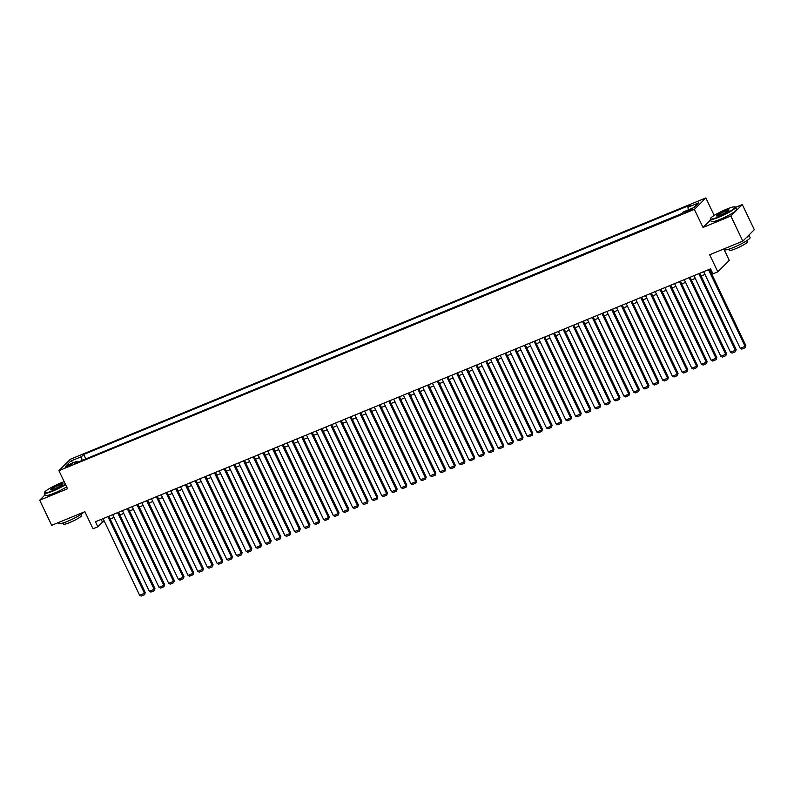 <?xml version="1.0" encoding="UTF-8"?>
<svg xmlns="http://www.w3.org/2000/svg" width="794" height="794" viewBox="0 0 794 794"><rect width="100%" height="100%" fill="white"/><g stroke="black" fill="none" stroke-linecap="round" stroke-linejoin="round"><path stroke-width="1.19" d="M67.45 466.713A3.593 0.506 -25.5 0 0 71.688 464.172A3.593 0.506 -25.5 0 0 69.425 464.738A3.593 0.506 -25.5 0 0 65.187 467.279A3.593 0.506 -25.5 0 0 67.45 466.713M705.846 197.934L70.378 459.24L58.925 470.673L694.393 209.368L705.846 197.934L714.193 215.442M710.561 219.928L703.018 227.461L730.867 216.008L742.321 204.564L735.671 207.303M742.321 204.564L754.3 229.684L742.847 241.128L709.667 254.765L717.816 271.846L729.269 260.412L723.81 248.959M45.079 494.831L39.7 500.21L51.679 525.33L84.859 511.693L93.007 528.774L97.851 526.779L102.495 522.144L104.371 521.37M730.867 216.008L742.847 241.128M717.816 271.846L712.972 273.841L710.58 268.819L95.459 521.757L97.851 526.779M690.433 209.398L684.2 212.732L688.517 211.313L692.616 208.862L690.433 209.398L690.82 210.221M77.812 462.197L76.829 461.334L74.666 463.498L681.063 214.142L683.237 211.978L693.887 207.591L698.591 202.897L687.941 207.274L690.105 205.11L83.698 454.466L81.534 456.629L82.03 460.46M76.829 461.334L66.17 465.711L70.874 461.016L81.534 456.629M681.52 213.695L85.256 459.14M703.018 227.461L694.393 209.368M39.7 500.21L67.55 488.757L58.925 470.673M110.177 518.978L114.058 517.38M119.864 514.998L123.745 513.4M129.551 511.018L133.432 509.42M139.238 507.029L143.118 505.431M148.925 503.049L152.805 501.451M158.611 499.069L162.502 497.471M168.298 495.079L172.189 493.481M177.985 491.099L181.876 489.501M187.672 487.119L191.562 485.521M197.359 483.129L201.249 481.531M207.045 479.149L210.936 477.551M216.732 475.169L220.623 473.571M226.419 471.179L230.31 469.582M236.106 467.2L239.996 465.602M245.793 463.22L249.683 461.622M255.479 459.23L259.37 457.632M265.166 455.25L269.057 453.652M274.853 451.27L278.744 449.672M284.54 447.28L288.43 445.682M294.227 443.3L298.117 441.702M303.913 439.32L307.804 437.722M313.6 435.33L317.491 433.732M323.287 431.35L327.178 429.752M332.974 427.371L336.864 425.773M342.661 423.381L346.551 421.783M352.347 419.401L356.238 417.803M362.034 415.421L365.925 413.823M371.721 411.431L375.612 409.833M381.408 407.451L385.298 405.853M391.095 403.471L394.985 401.873M400.781 399.481L404.672 397.883M410.468 395.501L414.359 393.903M420.155 391.521L424.046 389.923M429.842 387.532L433.732 385.934M439.529 383.552L443.419 381.954M449.215 379.572L453.106 377.974M458.902 375.582L462.793 373.984M468.589 371.602L472.48 370.004M478.276 367.622L482.166 366.024M487.963 363.632L491.853 362.034M497.649 359.652L501.54 358.054M507.336 355.672L511.227 354.074M517.033 351.682L520.914 350.085M526.72 347.703L530.6 346.105M536.407 343.723L540.287 342.125M546.093 339.733L549.974 338.135M555.78 335.753L559.661 334.155M565.467 331.773L569.348 330.175M575.154 327.783L579.034 326.185M584.841 323.803L588.721 322.205M594.527 319.823L598.408 318.225M604.214 315.833L608.095 314.235M613.901 311.853L617.792 310.256M623.588 307.873L627.478 306.276M633.275 303.884L637.165 302.286M642.961 299.904L646.852 298.306M652.648 295.924L656.539 294.326M662.335 291.934L666.226 290.336M672.022 287.954L675.912 286.356M681.709 283.974L685.599 282.366M691.395 279.984L695.286 278.386M701.082 276.004L704.973 274.406M710.769 272.024L711.89 271.558M101.185 519.395L102.495 522.144M688.279 209.904L687.941 207.274M85.712 458.684L83.698 454.466M70.874 461.016L73.147 462.842M708.506 269.672L745.07 346.333L745.844 345.569L709.459 269.275M703.663 271.667L740.226 348.328L745.07 346.333L745.199 347.712L741.814 349.102L740.226 348.328M745.844 345.569L745.199 347.712M719.027 216.722A13.716 1.916 -25.5 0 0 734.946 206.867A13.716 1.916 -25.5 0 0 726.579 209.179A13.716 1.916 -25.5 0 0 710.432 218.558A13.716 1.916 -25.5 0 0 719.027 216.722M734.946 206.867L735.383 207.016A14.054 1.955 154.5 0 1 735.631 207.204A14.054 1.955 154.5 0 1 719.076 217.119A14.054 1.955 154.5 0 1 710.263 219.303A14.054 1.955 154.5 0 1 710.273 218.995L710.432 218.558M720.912 214.837A6.858 0.953 154.5 0 1 716.734 215.998A6.858 0.953 154.5 0 1 724.694 211.065A6.858 0.953 154.5 0 1 728.991 210.152A6.858 0.953 154.5 0 1 720.912 214.837M728.813 210.42A6.521 0.913 -25.5 0 0 724.743 211.462A6.521 0.913 -25.5 0 0 717.051 216.028M746.191 237.793A14.054 1.955 154.5 0 0 748.921 235.064L750.102 237.545A14.054 1.955 154.5 0 1 733.547 247.46A14.054 1.955 154.5 0 1 724.733 249.653L724.307 248.75M747.134 240.473L747.65 241.555A10.114 1.409 154.5 0 1 735.74 248.691A10.114 1.409 154.5 0 1 729.388 250.269L728.872 249.187M735.631 207.204L736.683 209.418A14.054 1.955 154.5 0 1 720.128 219.333A14.054 1.955 154.5 0 1 711.315 221.516L710.263 219.303M64.175 481.68A13.716 1.916 -25.5 0 0 60.592 483.03A13.716 1.916 -25.5 0 0 44.444 492.409A13.716 1.916 -25.5 0 0 53.049 490.573A13.716 1.916 -25.5 0 0 65.426 484.32M65.604 484.668A14.054 1.955 154.5 0 1 53.099 490.97A14.054 1.955 154.5 0 1 44.275 493.153A14.054 1.955 154.5 0 1 44.285 492.846L44.444 492.409M54.935 488.687A6.858 0.953 154.5 0 1 50.747 489.848A6.858 0.953 154.5 0 1 58.706 484.916A6.858 0.953 154.5 0 1 63.004 484.003A6.858 0.953 154.5 0 1 54.935 488.687M62.825 484.271A6.521 0.913 -25.5 0 0 58.756 485.313A6.521 0.913 -25.5 0 0 51.064 489.878M83.886 512.09A14.054 1.955 154.5 0 1 67.569 521.311A14.054 1.955 154.5 0 1 58.756 523.494L58.329 522.601M81.157 514.323L81.673 515.405A10.114 1.409 154.5 0 1 69.753 522.541A10.114 1.409 154.5 0 1 63.411 524.119L62.895 523.028M66.656 486.881A14.054 1.955 154.5 0 1 54.151 493.183A14.054 1.955 154.5 0 1 45.337 495.367L44.275 493.153M698.819 273.652L735.383 350.323L736.157 349.549L699.772 273.265M693.976 275.647L730.54 352.308L735.383 350.323L735.512 351.692L732.128 353.092L730.54 352.308M736.157 349.549L735.512 351.692M689.132 277.642L725.696 354.303L726.47 353.529L690.085 277.245M684.289 279.627L720.853 356.298L725.696 354.303L725.825 355.672L722.441 357.072L720.853 356.298M726.47 353.529L725.825 355.672M679.446 281.622L716.009 358.283L716.784 357.518L680.398 281.225M674.602 283.617L711.166 360.278L716.009 358.283L716.138 359.662L712.754 361.052L711.166 360.278M716.784 357.518L716.138 359.662M669.759 285.602L706.323 362.272L707.097 361.498L670.712 285.215M664.915 287.597L701.479 364.257L706.323 362.272L706.452 363.642L703.067 365.042L701.479 364.257M707.097 361.498L706.452 363.642M660.072 289.592L696.636 366.252L697.41 365.478L661.025 289.195M655.229 291.577L691.792 368.247L696.636 366.252L696.765 367.632L693.38 369.021L691.792 368.247M697.41 365.478L696.765 367.632M650.385 293.572L686.949 370.232L687.723 369.468L651.338 293.175M645.542 295.567L682.106 372.227L686.949 370.232L687.078 371.612L683.694 373.001L682.106 372.227M687.723 369.468L687.078 371.612M640.698 297.552L677.262 374.222L678.036 373.448L641.651 297.164M635.855 299.546L672.419 376.207L677.262 374.222L677.391 375.592L674.007 376.991L672.419 376.207M678.036 373.448L677.391 375.592M631.012 301.541L667.575 378.202L668.35 377.428L631.964 301.144M626.168 303.526L662.732 380.197L667.575 378.202L667.704 379.582L664.32 380.971L662.732 380.197M668.35 377.428L667.704 379.582M621.325 305.521L657.889 382.192L658.663 381.418L622.278 305.124M616.481 307.516L653.045 384.177L657.889 382.192L658.018 383.562L654.633 384.951L653.045 384.177M658.663 381.418L658.018 383.562M611.638 309.501L648.202 386.172L648.976 385.398L612.591 309.114M606.795 311.496L643.358 388.167L648.202 386.172L648.331 387.541L644.946 388.941L643.358 388.167M648.976 385.398L648.331 387.541M601.951 313.491L638.515 390.152L639.289 389.378L602.904 313.094M597.108 315.476L633.672 392.147L638.515 390.152L638.644 391.531L635.26 392.921L633.672 392.147M639.289 389.378L638.644 391.531M592.264 317.471L628.828 394.142L629.602 393.367L593.217 317.074M587.421 319.466L623.985 396.127L628.828 394.142L628.957 395.511L625.563 396.901L623.985 396.127M629.602 393.367L628.957 395.511M582.578 321.451L619.141 398.122L619.916 397.347L583.53 321.064M577.734 323.446L614.298 400.116L619.141 398.122L619.27 399.491L615.876 400.891L614.298 400.116M619.916 397.347L619.27 399.491M572.891 325.441L609.455 402.101L610.229 401.327L573.844 325.044M568.047 327.426L604.611 404.096L609.455 402.101L609.584 403.481L606.189 404.871L604.611 404.096M610.229 401.327L609.584 403.481M563.204 329.421L599.768 406.091L600.542 405.317L564.157 329.024M558.361 331.416L594.924 408.076L599.768 406.091L599.897 407.461L596.502 408.85L594.924 408.076M600.542 405.317L599.897 407.461M553.517 333.401L590.081 410.071L590.855 409.297L554.47 333.014M548.674 335.396L585.238 412.066L590.081 410.071L590.21 411.441L586.816 412.84L585.238 412.066M590.855 409.297L590.21 411.441M543.83 337.39L580.394 414.051L581.168 413.277L544.783 336.993M538.987 339.375L575.551 416.046L580.394 414.051L580.523 415.431L577.129 416.82L575.551 416.046M581.168 413.277L580.523 415.431M534.144 341.37L570.707 418.041L571.481 417.267L535.096 340.973M529.3 343.365L565.864 420.026L570.707 418.041L570.836 419.411L567.442 420.8L565.864 420.026M571.481 417.267L570.836 419.411M524.457 345.35L561.021 422.021L561.795 421.247L525.41 344.963M519.613 347.345L556.177 424.016L561.021 422.021L561.15 423.391L557.755 424.79L556.177 424.016M561.795 421.247L561.15 423.391M514.77 349.34L551.334 426.001L552.108 425.227L515.723 348.943M509.917 351.325L546.49 427.996L551.334 426.001L551.463 427.38L548.068 428.77L546.49 427.996M552.108 425.227L551.463 427.38M505.073 353.32L541.647 429.991L542.421 429.217L506.036 352.923M500.23 355.315L536.804 431.976L541.647 429.991L541.776 431.36L538.382 432.75L536.804 431.976M542.421 429.217L541.776 431.36M495.387 357.3L531.96 433.971L532.734 433.196L496.349 356.913M490.543 359.295L527.117 435.966L531.96 433.971L532.089 435.34L528.695 436.74L527.117 435.966M532.734 433.196L532.089 435.34M485.7 361.29L522.273 437.951L523.048 437.176L486.662 360.893M480.856 363.275L517.43 439.945L522.273 437.951L522.402 439.33L519.008 440.72L517.43 439.945M523.048 437.176L522.402 439.33M476.013 365.27L512.587 441.94L513.361 441.166L476.976 364.873M471.17 367.265L507.743 443.925L512.587 441.94L512.716 443.31L509.321 444.7L507.743 443.925M513.361 441.166L512.716 443.31M466.326 369.25L502.9 445.92L503.674 445.146L467.289 368.863M461.483 371.245L498.056 447.915L502.9 445.92L503.029 447.29L499.634 448.689L498.056 447.915M503.674 445.146L503.029 447.29M456.639 373.24L493.213 449.9L493.987 449.126L457.602 372.843M451.796 375.225L488.37 451.895L493.213 449.9L493.342 451.28L489.948 452.669L488.37 451.895M493.987 449.126L493.342 451.28M446.953 377.219L483.526 453.89L484.3 453.116L447.915 376.822M442.109 379.214L478.683 455.875L483.526 453.89L483.655 455.26L480.261 456.649L478.683 455.875M484.3 453.116L483.655 455.26M437.266 381.199L473.839 457.87L474.613 457.096L438.228 380.812M432.422 383.194L468.996 459.865L473.839 457.87L473.968 459.24L470.574 460.639L468.996 459.865M474.613 457.096L473.968 459.24M427.579 385.189L464.153 461.85L464.927 461.076L428.542 384.792M422.736 387.174L459.309 463.845L464.153 461.85L464.282 463.23L460.887 464.619L459.309 463.845M464.927 461.076L464.282 463.23M417.892 389.169L454.466 465.84L455.24 465.066L418.855 388.772M413.049 391.164L449.622 467.825L454.466 465.84L454.595 467.209L451.2 468.599L449.622 467.825M455.24 465.066L454.595 467.209M408.205 393.149L444.779 469.82L445.553 469.046L409.158 392.762M403.362 395.144L439.936 471.815L444.779 469.82L444.908 471.189L441.514 472.589L439.936 471.815M445.553 469.046L444.908 471.189M398.519 397.139L435.092 473.8L435.866 473.026L399.471 396.742M393.675 399.124L430.249 475.795L435.092 473.8L435.221 475.179L431.827 476.569L430.249 475.795M435.866 473.026L435.221 475.179M388.832 401.119L425.405 477.789L426.18 477.015L389.785 400.722M383.988 403.114L420.562 479.774L425.405 477.789L425.534 479.159L422.14 480.549L420.562 479.774M426.18 477.015L425.534 479.159M379.145 405.099L415.719 481.769L416.493 480.995L380.098 404.712M374.302 407.094L410.875 483.764L415.719 481.769L415.848 483.139L412.453 484.538L410.875 483.764M416.493 480.995L415.848 483.139M369.458 409.089L406.032 485.749L406.806 484.975L370.411 408.692M364.615 411.074L401.188 487.744L406.032 485.749L406.161 487.129L402.766 488.518L401.188 487.744M406.806 484.975L406.161 487.129M359.771 413.069L396.345 489.739L397.119 488.965L360.724 412.672M354.928 415.064L391.502 491.724L396.345 489.739L396.474 491.109L393.08 492.498L391.502 491.724M397.119 488.965L396.474 491.109M350.085 417.048L386.658 493.719L387.432 492.945L351.037 416.661M345.241 419.043L381.815 495.714L386.658 493.719L386.787 495.089L383.393 496.488L381.815 495.714M387.432 492.945L386.787 495.089M340.398 421.038L376.971 497.699L377.746 496.925L341.351 420.641M335.554 423.023L372.128 499.694L376.971 497.699L377.1 499.079L373.706 500.468L372.128 499.694M377.746 496.925L377.1 499.079M330.711 425.018L367.285 501.689L368.059 500.915L331.664 424.621M325.868 427.013L362.441 503.674L367.285 501.689L367.414 503.059L364.019 504.448L362.441 503.674M368.059 500.915L367.414 503.059M321.024 428.998L357.598 505.669L358.362 504.895L321.977 428.611M316.181 430.993L352.754 507.664L357.598 505.669L357.717 507.038L354.332 508.438L352.754 507.664M358.362 504.895L357.717 507.038M311.337 432.988L347.911 509.649L348.675 508.875L312.29 432.591M306.494 434.973L343.058 511.644L347.911 509.649L348.03 511.028L344.646 512.418L343.058 511.644M348.675 508.875L348.03 511.028M301.651 436.968L338.214 513.639L338.988 512.864L302.603 436.571M296.807 438.963L333.371 515.624L338.214 513.639L338.343 515.008L334.959 516.398L333.371 515.624M338.988 512.864L338.343 515.008M291.964 440.948L328.527 517.619L329.302 516.844L292.917 440.561M287.12 442.943L323.684 519.613L328.527 517.619L328.656 518.988L325.272 520.388L323.684 519.613M329.302 516.844L328.656 518.988M282.277 444.938L318.841 521.598L319.615 520.824L283.23 444.541M277.434 446.923L313.997 523.593L318.841 521.598L318.97 522.978L315.585 524.368L313.997 523.593M319.615 520.824L318.97 522.978M272.59 448.918L309.154 525.588L309.928 524.814L273.543 448.521M267.747 450.913L304.31 527.573L309.154 525.588L309.283 526.958L305.898 528.347L304.31 527.573M309.928 524.814L309.283 526.958M262.903 452.898L299.467 529.568L300.241 528.794L263.856 452.511M258.06 454.893L294.624 531.563L299.467 529.568L299.596 530.938L296.212 532.337L294.624 531.563M300.241 528.794L299.596 530.938M253.217 456.887L289.78 533.548L290.554 532.774L254.169 456.49M248.373 458.872L284.937 535.543L289.78 533.548L289.909 534.928L286.525 536.317L284.937 535.543M290.554 532.774L289.909 534.928M243.53 460.867L280.093 537.538L280.868 536.764L244.483 460.47M238.686 462.862L275.25 539.523L280.093 537.538L280.222 538.908L276.838 540.297L275.25 539.523M280.868 536.764L280.222 538.908M233.843 464.847L270.407 541.518L271.181 540.744L234.796 464.46M229 466.842L265.563 543.513L270.407 541.518L270.536 542.888L267.151 544.287L265.563 543.513M271.181 540.744L270.536 542.888M224.156 468.837L260.72 545.498L261.494 544.724L225.109 468.44M219.313 470.822L255.876 547.493L260.72 545.498L260.849 546.877L257.464 548.267L255.876 547.493M261.494 544.724L260.849 546.877M214.469 472.817L251.033 549.488L251.807 548.714L215.422 472.42M209.626 474.812L246.19 551.473L251.033 549.488L251.162 550.857L247.778 552.247L246.19 551.473M251.807 548.714L251.162 550.857M204.783 476.797L241.346 553.468L242.12 552.693L205.735 476.41M199.939 478.792L236.503 555.463L241.346 553.468L241.475 554.837L238.091 556.237L236.503 555.463M242.12 552.693L241.475 554.837M195.096 480.787L231.659 557.448L232.434 556.673L196.049 480.39M190.252 482.772L226.816 559.442L231.659 557.448L231.788 558.827L228.404 560.217L226.816 559.442M232.434 556.673L231.788 558.827M185.409 484.767L221.973 561.437L222.747 560.663L186.362 484.37M180.566 486.762L217.129 563.422L221.973 561.437L222.102 562.807L218.717 564.197L217.129 563.422M222.747 560.663L222.102 562.807M175.722 488.747L212.286 565.417L213.06 564.643L176.675 488.36M170.879 490.742L207.442 567.412L212.286 565.417L212.415 566.787L209.03 568.186L207.442 567.412M213.06 564.643L212.415 566.787M166.035 492.737L202.599 569.397L203.373 568.623L166.988 492.34M161.192 494.722L197.756 571.392L202.599 569.397L202.728 570.777L199.344 572.166L197.756 571.392M203.373 568.623L202.728 570.777M156.349 496.716L192.912 573.387L193.686 572.613L157.301 496.319M151.505 498.711L188.069 575.372L192.912 573.387L193.041 574.757L189.657 576.146L188.069 575.372M193.686 572.613L193.041 574.757M146.662 500.696L183.225 577.367L184 576.593L147.615 500.309M141.818 502.691L178.382 579.362L183.225 577.367L183.354 578.737L179.96 580.136L178.382 579.362M184 576.593L183.354 578.737M136.975 504.686L173.539 581.347L174.313 580.573L137.928 504.289M132.132 506.671L168.695 583.342L173.539 581.347L173.668 582.727L170.273 584.116L168.695 583.342M174.313 580.573L173.668 582.727M127.288 508.666L163.852 585.337L164.626 584.563L128.241 508.269M122.445 510.661L159.008 587.322L163.852 585.337L163.981 586.706L160.587 588.096L159.008 587.322M164.626 584.563L163.981 586.706M117.601 512.646L154.165 589.317L154.939 588.543L118.554 512.259M112.758 514.641L149.322 591.312L154.165 589.317L154.294 590.686L150.9 592.086L149.322 591.312M154.939 588.543L154.294 590.686M107.915 516.636L144.478 593.297L145.252 592.523L108.867 516.239M103.071 518.621L139.635 595.292L144.478 593.297L144.607 594.676L141.213 596.066L139.635 595.292M145.252 592.523L144.607 594.676M688.745 211.214L688.299 210.281"/></g></svg>
